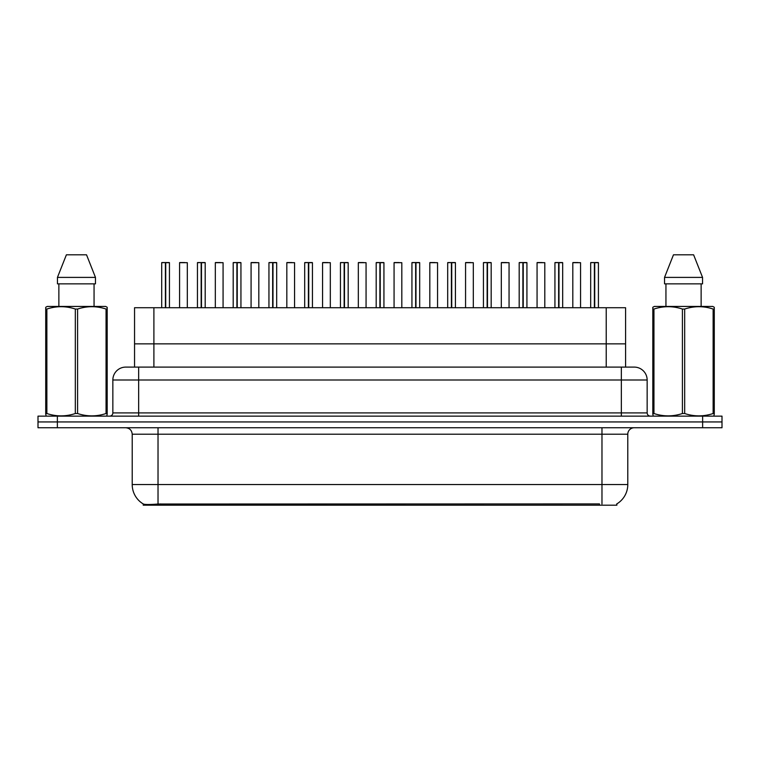 <?xml version="1.0" encoding="UTF-8"?>
<svg xmlns="http://www.w3.org/2000/svg" width="760" height="760" viewBox="0 0 760 760"><rect width="100%" height="100%" fill="white"/><g stroke="black" fill="none" stroke-linecap="round" stroke-linejoin="round"><path stroke-width="1.14" d="M130.283 367.099L134.548 367.099L134.548 343.862L625.584 343.862L625.584 307.724L134.548 307.724L134.548 343.862L625.584 343.862L625.584 367.099M616.882 503.87L616.882 505.181L143.241 505.181L143.241 503.947M132.211 484.538L158.023 484.538L158.023 434.207L132.211 434.207L132.211 484.538A22.581 22.581 0 0 0 143.374 504.022C145.046 504.668 149.929 504.668 158.023 504.022L599.393 503.908M616.626 504.022A22.581 22.581 0 0 0 627.788 484.538L627.788 434.207A6.45 6.45 0 0 1 634.239 427.747M57.361 416.138L722 416.138L722 421.942L38 421.942L38 427.747L57.361 427.747L57.361 421.942L38 421.942L38 416.138L57.361 416.138L57.361 421.942L722 421.942L722 427.747L57.361 427.747M647.149 380L112.85 380A12.901 12.901 0 0 1 125.761 367.099L634.239 367.099A12.901 12.901 0 0 1 647.149 380L647.149 412.908C647.32 414.856 648.394 415.929 650.37 416.138M112.85 380L112.85 412.908A3.23 3.23 0 0 1 109.63 416.138M165.737 262.684L169.442 262.684L165.737 262.684L165.737 307.724M165.632 307.724L165.737 262.561M165.405 262.561L161.7 262.684L165.518 262.561L165.518 307.724M169.318 262.561L161.832 262.561M169.442 262.684L169.442 307.724M161.7 262.684L161.7 307.724M165.405 262.684L165.405 307.724M165.518 262.561L164.284 262.561M187.321 262.684L179.578 262.684L187.321 262.684L187.321 307.724M184.737 262.561L179.702 262.561M179.578 262.684L179.578 307.724M201.486 262.684L205.19 262.684L201.486 262.684L201.486 307.724M201.381 307.724L201.486 262.561M201.162 262.561L197.448 262.684L201.267 262.561L201.267 307.724M205.067 262.561L197.581 262.561M205.19 262.684L205.19 307.724M197.448 262.684L197.448 307.724M201.153 262.684L201.153 307.724M201.267 262.561L200.032 262.561M237.234 262.684L240.939 262.684L237.234 262.684L237.234 307.724M237.13 307.724L237.234 262.561M236.911 262.561L233.196 262.684L237.016 262.561L237.016 307.724M240.815 262.561L233.329 262.561M240.939 262.684L240.939 307.724M233.196 262.684L233.196 307.724M236.901 262.684L236.901 307.724M237.016 262.561L235.78 262.561M272.992 262.684L276.688 262.684L272.992 262.684L272.992 307.724M272.878 307.724L272.983 262.561M272.659 262.561L268.945 262.684L272.764 262.561L272.764 307.724M276.564 262.561L269.078 262.561M276.688 262.684L276.688 307.724M268.945 262.684L268.945 307.724M272.65 262.684L272.65 307.724M272.764 262.561L271.529 262.561M308.74 262.684L312.436 262.684L308.74 262.684L308.74 307.724M308.626 307.724L308.731 262.561M308.408 262.561L304.694 262.684L308.512 262.561L308.512 307.724M312.312 262.561L304.827 262.561M312.436 262.684L312.436 307.724M304.694 262.684L304.694 307.724M308.398 262.684L308.398 307.724M308.512 262.561L307.277 262.561M223.07 262.684L215.327 262.684L223.07 262.684L223.07 307.724M220.486 262.561L215.45 262.561M215.327 262.684L215.327 307.724M258.818 262.684L251.076 262.684L258.818 262.684L258.818 307.724M256.234 262.561L251.199 262.561M251.076 262.684L251.076 307.724M294.566 262.684L286.824 262.684L294.566 262.684L294.566 307.724M291.983 262.561L286.947 262.561M286.824 262.684L286.824 307.724M106.789 416.138L107.188 413.526L106.048 413.526L106.048 309.044C96.605 305.919 87.124 305.919 77.596 309.044L75.316 309.044C65.873 305.919 56.392 305.919 46.873 309.044L45.724 309.044L45.724 307.268L47.224 306.441L45.724 307.268L45.724 414.342M77.596 309.044L77.596 413.526C87.048 416.651 96.529 416.651 106.048 413.526M77.596 413.526L75.316 413.526L75.316 309.044M46.873 309.044L46.873 413.526C56.316 416.651 65.797 416.651 75.316 413.526M46.873 413.526L45.724 413.526L46.132 416.138M107.188 316.113L107.188 307.268L105.697 306.441L107.188 307.268L107.188 309.044L106.048 309.044M105.697 306.441L47.224 306.441M58.862 283.851L58.862 306.441M94.059 306.441L94.059 283.851L94.059 306.441M86.535 254.819L95.465 277.4L95.465 283.851L57.446 283.851L57.446 277.4L66.386 254.819L57.446 277.4L95.465 277.4L86.535 254.819L66.386 254.819M107.188 414.342L107.188 309.044M713.868 416.138L714.276 413.526L713.127 413.526L713.127 309.044C703.684 305.919 694.203 305.919 684.684 309.044L682.404 309.044C672.952 305.919 663.47 305.919 653.952 309.044L652.811 309.044L652.811 307.268L654.303 306.441L652.811 307.268L652.811 414.342M684.684 309.044L684.684 413.526C694.127 416.651 703.608 416.651 713.127 413.526M684.684 413.526L682.404 413.526L682.404 309.044M653.952 309.044L653.952 413.526C663.394 416.651 672.875 416.651 682.404 413.526M653.952 413.526L652.811 413.526L653.211 416.138M714.276 316.113L714.276 307.268L712.775 306.441L714.276 307.268L714.276 309.044L713.127 309.044M712.775 306.441L654.303 306.441M665.94 283.851L665.94 306.441M701.138 306.441L701.138 283.851M693.614 254.819L702.553 277.4L702.553 283.851L664.534 283.851L664.534 277.4L702.553 277.4L693.614 254.819L673.464 254.819L664.534 277.4M714.276 414.342L714.276 309.044M344.489 262.684L348.184 262.684L344.489 262.684L344.489 307.724M344.375 307.724L344.479 262.561M344.156 262.561L340.442 262.684L344.261 262.561L344.261 307.724M348.061 262.561L340.575 262.561M348.184 262.684L348.184 307.724M340.442 262.684L340.442 307.724M344.147 262.684L344.147 307.724M344.261 262.561L343.026 262.561M380.237 262.684L383.933 262.684L380.237 262.684L380.237 307.724M380.123 307.724L380.228 262.561M379.905 262.561L376.19 262.684L380.009 262.561L380.009 307.724M383.809 262.561L376.323 262.561M383.933 262.684L383.933 307.724M376.19 262.684L376.19 307.724M379.895 262.684L379.895 307.724M380.009 262.561L378.774 262.561M415.986 262.684L419.681 262.684L415.986 262.684L415.986 307.724M415.872 307.724L415.976 262.561M415.653 262.561L411.939 262.684L415.758 262.561L415.758 307.724M419.558 262.561L412.072 262.561M419.681 262.684L419.681 307.724M411.939 262.684L411.939 307.724M415.644 262.684L415.644 307.724M415.758 262.561L414.523 262.561M330.315 262.684L322.572 262.684L330.315 262.684L330.315 307.724M327.731 262.561L322.696 262.561M322.572 262.684L322.572 307.724M366.063 262.684L358.321 262.684L366.063 262.684L366.063 307.724M363.479 262.561L358.445 262.561M358.321 262.684L358.321 307.724M401.812 262.684L394.07 262.684L401.812 262.684L401.812 307.724M399.228 262.561L394.193 262.561M394.07 262.684L394.07 307.724M451.734 262.684L455.43 262.684L451.734 262.684L451.734 307.724M451.62 307.724L451.725 262.561M451.402 262.561L447.688 262.684L451.506 262.561L451.506 307.724M455.306 262.561L447.82 262.561M455.43 262.684L455.43 307.724M447.688 262.684L447.688 307.724M451.392 262.684L451.392 307.724M451.506 262.561L450.272 262.561M487.483 262.684L491.178 262.684L487.483 262.684L487.483 307.724M487.369 307.724L487.473 262.561M487.15 262.561L483.436 262.684L487.255 262.561L487.255 307.724M491.055 262.561L483.569 262.561M491.178 262.684L491.178 307.724M483.436 262.684L483.436 307.724M487.141 262.684L487.141 307.724M487.255 262.561L486.02 262.561M523.231 262.684L526.927 262.684L523.231 262.684L523.231 307.724M523.117 307.724L523.222 262.561M522.899 262.561L519.184 262.684L523.003 262.561L523.003 307.724M526.803 262.561L519.317 262.561M526.927 262.684L526.927 307.724M519.184 262.684L519.184 307.724M522.889 262.684L522.889 307.724M523.003 262.561L521.769 262.561M558.98 262.684L562.675 262.684L558.98 262.684L558.98 307.724M558.866 307.724L558.971 262.561M558.647 262.561L554.933 262.684L558.752 262.561L558.752 307.724M562.552 262.561L555.066 262.561M562.675 262.684L562.675 307.724M554.933 262.684L554.933 307.724M558.638 262.684L558.638 307.724M558.752 262.561L557.517 262.561M594.728 262.684L598.424 262.684L594.728 262.684L594.728 307.724M594.614 307.724L594.719 262.561M594.396 262.561L590.681 262.684L594.5 262.561L594.5 307.724M598.3 262.561L590.814 262.561M598.424 262.684L598.424 307.724M590.681 262.684L590.681 307.724M594.386 262.684L594.386 307.724M594.5 262.561L593.265 262.561M437.56 262.684L429.818 262.684L437.56 262.684L437.56 307.724M434.976 262.561L429.941 262.561M429.818 262.684L429.818 307.724M473.309 262.684L465.566 262.684L473.309 262.684L473.309 307.724M470.725 262.561L465.69 262.561M465.566 262.684L465.566 307.724M509.058 262.684L501.315 262.684L509.058 262.684L509.058 307.724M506.473 262.561L501.439 262.561M501.315 262.684L501.315 307.724M544.806 262.684L537.063 262.684L544.806 262.684L544.806 307.724M542.222 262.561L537.187 262.561M537.063 262.684L537.063 307.724M580.554 262.684L572.812 262.684L580.554 262.684L580.554 307.724M577.971 262.561L572.936 262.561M572.812 262.684L572.812 307.724M153.9 367.099L153.9 307.724M606.223 367.099L606.223 307.724M160.664 505.181L160.664 503.908M599.459 505.181L599.459 503.908M601.977 427.747L601.977 434.207L158.023 434.207L158.023 427.747M627.788 434.207L601.977 434.207L601.977 484.538L627.788 484.538M601.977 504.022L601.977 484.538L158.023 484.538L158.023 504.022M702.639 427.747L702.639 416.138M138.662 416.138L138.662 367.099M112.85 412.908L647.149 412.908M621.338 367.099L621.338 416.138M132.211 434.207C131.832 430.284 129.675 428.137 125.761 427.747"/></g></svg>
